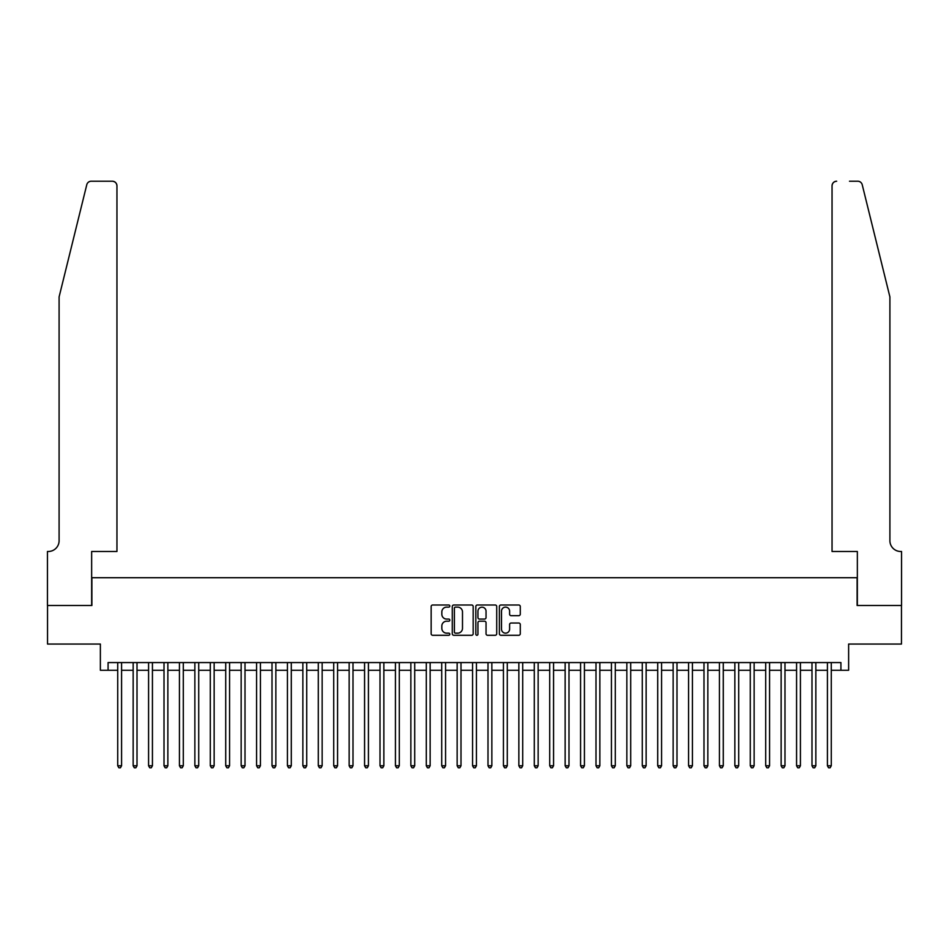 <?xml version="1.0" encoding="UTF-8"?>
<svg xmlns="http://www.w3.org/2000/svg" width="949" height="949" viewBox="0 0 949 949"><rect width="100%" height="100%" fill="white"/><g stroke="black" fill="none" stroke-linecap="round" stroke-linejoin="round"><path stroke-width="1.42" d="M449.814 606.055A1.056 1.056 0 0 0 448.758 604.999L432.661 604.999A1.518 1.518 0 0 0 431.154 606.518L431.154 633.766A1.518 1.518 0 0 0 432.661 635.284L448.758 635.284A1.056 1.056 0 0 0 449.814 634.229A1.056 1.056 0 0 0 448.758 633.161L446.671 633.161A4.852 4.852 0 0 1 441.831 628.321L441.831 626.043A4.852 4.852 0 0 1 446.671 621.204L448.758 621.204A1.056 1.056 0 0 0 449.814 620.136A1.056 1.056 0 0 0 448.758 619.08L446.671 619.08A4.852 4.852 0 0 1 441.831 614.24L441.831 611.963A4.852 4.852 0 0 1 446.671 607.123L448.758 607.123A1.056 1.056 0 0 0 449.814 606.055M518.759 615.676A1.518 1.518 0 0 0 520.277 614.157L520.277 606.518A1.518 1.518 0 0 0 518.759 604.999L500.882 604.999A1.518 1.518 0 0 0 499.376 606.518L499.376 633.766A1.518 1.518 0 0 0 500.882 635.284L518.759 635.284A1.518 1.518 0 0 0 520.277 633.766L520.277 624.537A1.518 1.518 0 0 0 518.759 623.019L511.108 623.019A1.518 1.518 0 0 0 509.601 624.537L509.601 629.116A4.045 4.045 0 0 1 505.544 633.161A4.045 4.045 0 0 1 501.499 629.116L501.499 611.168A4.045 4.045 0 0 1 505.544 607.123A4.045 4.045 0 0 1 509.601 611.168L509.601 614.157A1.518 1.518 0 0 0 511.108 615.676L518.759 615.676M108.079 670.279L108.079 662.568L840.921 662.568L840.921 670.279L848.631 670.279L848.631 644.051L901.467 644.051L901.467 605.486L857.113 605.486L857.113 577.716L91.887 577.716L91.887 605.486L47.533 605.486L47.533 644.051L100.369 644.051L100.369 670.279L117.723 670.279M473.171 606.518A1.518 1.518 0 0 0 471.665 604.999L453.788 604.999A1.518 1.518 0 0 0 452.282 606.518L452.282 633.766A1.518 1.518 0 0 0 453.788 635.284L471.665 635.284A1.518 1.518 0 0 0 473.171 633.766L473.171 606.518M477.335 604.999L495.212 604.999A1.518 1.518 0 0 1 496.718 606.518L496.718 633.766A1.518 1.518 0 0 1 495.212 635.284L487.561 635.284A1.518 1.518 0 0 1 486.042 633.766L486.042 622.71A1.518 1.518 0 0 0 484.536 621.204L479.459 621.204A1.518 1.518 0 0 0 477.94 622.71L477.94 634.229A1.056 1.056 0 0 1 476.884 635.284A1.056 1.056 0 0 1 475.829 634.229L475.829 606.518A1.518 1.518 0 0 1 477.335 604.999M121.579 670.279L133.157 670.279M137.012 670.279L148.578 670.279M152.433 670.279L164.011 670.279M167.866 670.279L179.432 670.279M183.299 670.279L194.865 670.279M198.721 670.279L210.298 670.279M214.154 670.279L225.72 670.279M229.575 670.279L241.153 670.279M245.008 670.279L256.574 670.279M260.429 670.279L272.007 670.279M275.862 670.279L287.428 670.279M291.296 670.279L302.861 670.279M306.717 670.279L318.295 670.279M322.15 670.279L333.716 670.279M337.571 670.279L349.149 670.279M353.004 670.279L364.57 670.279M368.437 670.279L380.003 670.279M383.859 670.279L395.436 670.279M399.292 670.279L410.858 670.279M414.713 670.279L426.291 670.279M430.146 670.279L441.712 670.279M445.567 670.279L457.145 670.279M461 670.279L472.566 670.279M476.434 670.279L488 670.279M491.855 670.279L503.433 670.279M507.288 670.279L518.854 670.279M522.709 670.279L534.287 670.279M538.142 670.279L549.708 670.279M553.564 670.279L565.141 670.279M568.997 670.279L580.563 670.279M584.43 670.279L595.996 670.279M599.851 670.279L611.429 670.279M615.284 670.279L626.85 670.279M630.705 670.279L642.283 670.279M646.139 670.279L657.704 670.279M661.572 670.279L673.138 670.279M676.993 670.279L688.571 670.279M692.426 670.279L703.992 670.279M707.847 670.279L719.425 670.279M723.28 670.279L734.846 670.279M738.702 670.279L750.279 670.279M754.135 670.279L765.701 670.279M769.568 670.279L781.134 670.279M784.989 670.279L796.567 670.279M800.422 670.279L811.988 670.279M815.843 670.279L827.421 670.279M831.277 670.279L840.921 670.279M455.461 607.123A1.056 1.056 0 0 0 454.393 608.179L454.393 632.105A1.056 1.056 0 0 0 455.461 633.161L457.655 633.161A4.852 4.852 0 0 0 462.495 628.321L462.495 611.963A4.852 4.852 0 0 0 457.655 607.123L455.461 607.123M486.042 611.239A4.045 4.045 0 0 0 481.997 607.194A4.045 4.045 0 0 0 477.94 611.239L477.94 617.562A1.518 1.518 0 0 0 479.459 619.08L484.536 619.08A1.518 1.518 0 0 0 486.042 617.562L486.042 611.239M121.579 662.568L121.579 765.784L117.723 765.784L117.723 662.568M121.579 765.784L120.428 767.788L118.886 767.788L117.723 765.784M86.774 184.735C87.949 182.196 87.949 182.196 86.774 184.735L59.099 296.918L59.099 540.681A10.795 10.795 0 0 1 48.304 551.488L47.45 551.488L47.45 605.486L91.65 605.486L91.65 551.488L116.952 551.488L116.952 185.838A4.626 4.626 0 0 0 112.326 181.212L91.27 181.212A4.626 4.626 0 0 0 86.774 184.735M99.515 181.212L112.326 181.212C115.114 181.508 116.656 183.05 116.952 185.838L116.952 551.488M59.099 540.681A10.795 10.795 0 0 1 48.304 551.488M881.419 262.517L862.226 184.735L889.901 296.918L889.901 540.681A10.795 10.795 0 0 0 900.696 551.488L901.55 551.488L901.55 605.486L857.35 605.486L857.35 551.488L832.048 551.488L832.048 185.838L832.048 551.488M849.485 181.212L857.73 181.212A4.626 4.626 0 0 1 862.226 184.735M836.674 181.212A4.626 4.626 0 0 0 832.048 185.838C832.344 183.05 833.886 181.508 836.674 181.212M889.901 540.681A10.795 10.795 0 0 0 900.696 551.488M137.012 662.568L137.012 765.784L133.157 765.784L133.157 662.568M137.012 765.784L135.849 767.788L134.307 767.788L133.157 765.784M152.433 662.568L152.433 765.784L148.578 765.784L148.578 662.568M152.433 765.784L151.282 767.788L149.74 767.788L148.578 765.784M167.866 662.568L167.866 765.784L164.011 765.784L164.011 662.568M167.866 765.784L166.704 767.788L165.162 767.788L164.011 765.784M183.299 662.568L183.299 765.784L179.432 765.784L179.432 662.568M183.299 765.784L182.137 767.788L180.595 767.788L179.432 765.784M198.721 662.568L198.721 765.784L194.865 765.784L194.865 662.568M198.721 765.784L197.57 767.788L196.028 767.788L194.865 765.784M214.154 662.568L214.154 765.784L210.298 765.784L210.298 662.568M214.154 765.784L212.991 767.788L211.449 767.788L210.298 765.784M229.575 662.568L229.575 765.784L225.72 765.784L225.72 662.568M229.575 765.784L228.424 767.788L226.882 767.788L225.72 765.784M245.008 662.568L245.008 765.784L241.153 765.784L241.153 662.568M245.008 765.784L243.846 767.788L242.303 767.788L241.153 765.784M260.429 662.568L260.429 765.784L256.574 765.784L256.574 662.568M260.429 765.784L259.279 767.788L257.737 767.788L256.574 765.784M275.862 662.568L275.862 765.784L272.007 765.784L272.007 662.568M275.862 765.784L274.712 767.788L273.158 767.788L272.007 765.784M291.296 662.568L291.296 765.784L287.428 765.784L287.428 662.568M291.296 765.784L290.133 767.788L288.591 767.788L287.428 765.784M306.717 662.568L306.717 765.784L302.861 765.784L302.861 662.568M306.717 765.784L305.566 767.788L304.024 767.788L302.861 765.784M322.15 662.568L322.15 765.784L318.295 765.784L318.295 662.568M322.15 765.784L320.987 767.788L319.445 767.788L318.295 765.784M337.571 662.568L337.571 765.784L333.716 765.784L333.716 662.568M337.571 765.784L336.421 767.788L334.878 767.788L333.716 765.784M353.004 662.568L353.004 765.784L349.149 765.784L349.149 662.568M353.004 765.784L351.842 767.788L350.3 767.788L349.149 765.784M368.437 662.568L368.437 765.784L364.57 765.784L364.57 662.568M368.437 765.784L367.275 767.788L365.733 767.788L364.57 765.784M383.859 662.568L383.859 765.784L380.003 765.784L380.003 662.568M383.859 765.784L382.708 767.788L381.166 767.788L380.003 765.784M399.292 662.568L399.292 765.784L395.436 765.784L395.436 662.568M399.292 765.784L398.129 767.788L396.587 767.788L395.436 765.784M414.713 662.568L414.713 765.784L410.858 765.784L410.858 662.568M414.713 765.784L413.562 767.788L412.02 767.788L410.858 765.784M430.146 662.568L430.146 765.784L426.291 765.784L426.291 662.568M430.146 765.784L428.984 767.788L427.441 767.788L426.291 765.784M445.567 662.568L445.567 765.784L441.712 765.784L441.712 662.568M445.567 765.784L444.417 767.788L442.875 767.788L441.712 765.784M461 662.568L461 765.784L457.145 765.784L457.145 662.568M461 765.784L459.838 767.788L458.296 767.788L457.145 765.784M476.434 662.568L476.434 765.784L472.566 765.784L472.566 662.568M476.434 765.784L475.271 767.788L473.729 767.788L472.566 765.784M491.855 662.568L491.855 765.784L488 765.784L488 662.568M491.855 765.784L490.704 767.788L489.162 767.788L488 765.784M507.288 662.568L507.288 765.784L503.433 765.784L503.433 662.568M507.288 765.784L506.125 767.788L504.583 767.788L503.433 765.784M522.709 662.568L522.709 765.784L518.854 765.784L518.854 662.568M522.709 765.784L521.559 767.788L520.016 767.788L518.854 765.784M538.142 662.568L538.142 765.784L534.287 765.784L534.287 662.568M538.142 765.784L536.98 767.788L535.438 767.788L534.287 765.784M553.564 662.568L553.564 765.784L549.708 765.784L549.708 662.568M553.564 765.784L552.413 767.788L550.871 767.788L549.708 765.784M568.997 662.568L568.997 765.784L565.141 765.784L565.141 662.568M568.997 765.784L567.834 767.788L566.292 767.788L565.141 765.784M584.43 662.568L584.43 765.784L580.563 765.784L580.563 662.568M584.43 765.784L583.267 767.788L581.725 767.788L580.563 765.784M599.851 662.568L599.851 765.784L595.996 765.784L595.996 662.568M599.851 765.784L598.7 767.788L597.158 767.788L595.996 765.784M615.284 662.568L615.284 765.784L611.429 765.784L611.429 662.568M615.284 765.784L614.122 767.788L612.579 767.788L611.429 765.784M630.705 662.568L630.705 765.784L626.85 765.784L626.85 662.568M630.705 765.784L629.555 767.788L628.013 767.788L626.85 765.784M646.139 662.568L646.139 765.784L642.283 765.784L642.283 662.568M646.139 765.784L644.976 767.788L643.434 767.788L642.283 765.784M661.572 662.568L661.572 765.784L657.704 765.784L657.704 662.568M661.572 765.784L660.409 767.788L658.867 767.788L657.704 765.784M676.993 662.568L676.993 765.784L673.138 765.784L673.138 662.568M676.993 765.784L675.842 767.788L674.288 767.788L673.138 765.784M692.426 662.568L692.426 765.784L688.571 765.784L688.571 662.568M692.426 765.784L691.263 767.788L689.721 767.788L688.571 765.784M707.847 662.568L707.847 765.784L703.992 765.784L703.992 662.568M707.847 765.784L706.697 767.788L705.154 767.788L703.992 765.784M723.28 662.568L723.28 765.784L719.425 765.784L719.425 662.568M723.28 765.784L722.118 767.788L720.576 767.788L719.425 765.784M738.702 662.568L738.702 765.784L734.846 765.784L734.846 662.568M738.702 765.784L737.551 767.788L736.009 767.788L734.846 765.784M754.135 662.568L754.135 765.784L750.279 765.784L750.279 662.568M754.135 765.784L752.972 767.788L751.43 767.788L750.279 765.784M769.568 662.568L769.568 765.784L765.701 765.784L765.701 662.568M769.568 765.784L768.405 767.788L766.863 767.788L765.701 765.784M784.989 662.568L784.989 765.784L781.134 765.784L781.134 662.568M784.989 765.784L783.838 767.788L782.296 767.788L781.134 765.784M800.422 662.568L800.422 765.784L796.567 765.784L796.567 662.568M800.422 765.784L799.26 767.788L797.718 767.788L796.567 765.784M815.843 662.568L815.843 765.784L811.988 765.784L811.988 662.568M815.843 765.784L814.693 767.788L813.151 767.788L811.988 765.784M831.277 662.568L831.277 765.784L827.421 765.784L827.421 662.568M831.277 765.784L830.114 767.788L828.572 767.788L827.421 765.784"/></g></svg>
